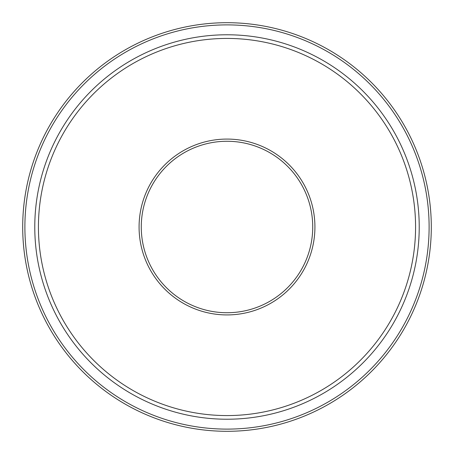 <?xml version="1.0" encoding="UTF-8"?>
<svg xmlns="http://www.w3.org/2000/svg" width="454" height="454" viewBox="0 0 454 454"><rect width="100%" height="100%" fill="white"/><g stroke="black" fill="none" stroke-linecap="round" stroke-linejoin="round"><path stroke-width="0.68" d="M34.776 227A192.224 192.224 0 0 1 227 34.776A192.224 192.224 0 0 1 419.224 227A192.224 192.224 0 0 1 227 419.224A192.224 192.224 0 0 1 34.776 227M415.575 227A188.575 188.575 0 0 0 227 38.425A188.575 188.575 0 0 0 38.425 227A188.575 188.575 0 0 0 227 415.575A188.575 188.575 0 0 0 415.575 227M141.268 227A85.732 85.732 0 0 0 227 312.732A85.732 85.732 0 0 0 312.732 227A85.732 85.732 0 0 0 227 141.268A85.732 85.732 0 0 0 141.268 227A85.732 85.732 0 0 1 227 141.268A85.732 85.732 0 0 1 312.732 227M431.3 227A204.3 204.3 0 0 1 227 431.3A204.3 204.3 0 0 1 22.7 227A204.3 204.3 0 0 0 227 431.3A204.3 204.3 0 0 0 431.3 227A204.3 204.3 0 0 0 227 22.7A204.3 204.3 0 0 0 22.7 227A204.3 204.3 0 0 0 227 431.3A204.3 204.3 0 0 0 431.3 227A204.3 204.3 0 0 0 227 22.7A204.3 204.3 0 0 0 22.7 227M314.923 227A87.923 87.923 0 0 1 227 314.923A87.923 87.923 0 0 1 139.077 227A87.923 87.923 0 0 1 227 139.077A87.923 87.923 0 0 1 314.923 227M429.109 227A202.109 202.109 0 0 0 227 24.891A202.109 202.109 0 0 0 24.891 227A202.109 202.109 0 0 0 227 429.109A202.109 202.109 0 0 0 429.109 227"/></g></svg>
